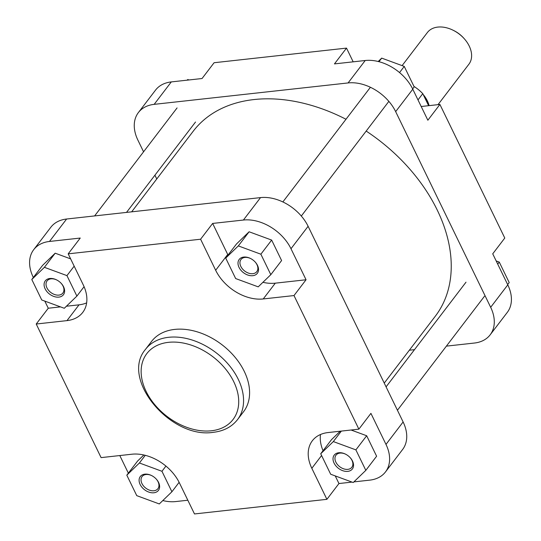 <?xml version="1.0" encoding="UTF-8"?>
<svg xmlns="http://www.w3.org/2000/svg" width="541" height="541" viewBox="0 0 541 541"><rect width="100%" height="100%" fill="white"/><g stroke="black" fill="none" stroke-linecap="round" stroke-linejoin="round"><path stroke-width="0.81" d="M347.802 471.367A11.429 7.926 37.4 0 1 334.054 463.069A11.429 7.926 37.4 0 1 338.761 452.743A11.429 7.926 37.4 0 1 345.435 454.109A11.429 7.926 37.4 0 1 350.372 457.882A11.429 7.926 37.4 0 1 347.802 471.367M345.625 454.203A9.975 6.918 -142.6 0 0 339.964 453.094A9.975 6.918 -142.6 0 0 335.988 455.17A9.975 6.918 -142.6 0 0 337.469 464.577A9.975 6.918 -142.6 0 0 347.863 469.351A9.975 6.918 -142.6 0 0 351.839 467.275A9.975 6.918 -142.6 0 0 350.237 457.727M58.868 297.11A11.429 7.926 37.4 0 1 45.119 288.813A11.429 7.926 37.4 0 1 49.826 278.487A11.429 7.926 37.4 0 1 56.501 279.853A11.429 7.926 37.4 0 1 61.444 283.619A11.429 7.926 37.4 0 1 58.868 297.11M56.69 279.947A9.975 6.918 -142.6 0 0 51.03 278.838A9.975 6.918 -142.6 0 0 47.053 280.914A9.975 6.918 -142.6 0 0 48.541 290.321A9.975 6.918 -142.6 0 0 58.928 295.095A9.975 6.918 -142.6 0 0 62.905 293.019A9.975 6.918 -142.6 0 0 61.302 283.47M153.881 492.777A11.429 7.926 37.4 0 1 140.133 484.486A11.429 7.926 37.4 0 1 144.839 474.159A11.429 7.926 37.4 0 1 151.514 475.519A11.429 7.926 37.4 0 1 156.45 479.292A11.429 7.926 37.4 0 1 153.881 492.777M151.703 475.613A9.975 6.918 -142.6 0 0 146.043 474.504A9.975 6.918 -142.6 0 0 142.067 476.58A9.975 6.918 -142.6 0 0 143.548 485.994A9.975 6.918 -142.6 0 0 153.942 490.761A9.975 6.918 -142.6 0 0 157.918 488.692A9.975 6.918 -142.6 0 0 156.315 479.137M252.789 275.694A11.429 7.926 37.4 0 1 239.041 267.403A11.429 7.926 37.4 0 1 243.748 257.07A11.429 7.926 37.4 0 1 250.422 258.436A11.429 7.926 37.4 0 1 255.359 262.209A11.429 7.926 37.4 0 1 252.789 275.694M250.611 258.53A9.975 6.918 -142.6 0 0 244.951 257.421A9.975 6.918 -142.6 0 0 240.975 259.497A9.975 6.918 -142.6 0 0 242.456 268.911A9.975 6.918 -142.6 0 0 252.85 273.678A9.975 6.918 -142.6 0 0 256.826 271.602A9.975 6.918 -142.6 0 0 255.224 262.054M237.526 419.613L243.558 411.715A57.887 40.142 -142.6 0 0 234.929 357.101A57.887 40.142 -142.6 0 0 174.635 329.415A57.887 40.142 -142.6 0 0 151.534 341.459L145.502 349.351A57.887 40.142 37.4 0 1 168.609 337.307A57.887 40.142 37.4 0 1 228.904 364.992A57.887 40.142 37.4 0 1 237.526 419.613C231.791 426.876 223.744 431.103 213.384 432.306C170.963 439.333 119.913 379.045 145.502 349.351M262.919 282.314A39.534 27.415 -142.6 0 0 275.295 283.166L306.05 279.765L290.984 248.732A39.534 27.415 -142.6 0 0 243.409 220.038L212.647 223.433L200.596 239.223L68.193 253.844L80.244 238.054L49.488 241.455A39.534 27.415 -142.6 0 0 33.704 249.678A39.534 27.415 -142.6 0 0 33.204 277.195L33.339 277.479M44.808 301.107L48.271 308.235L60.504 306.882M66.408 306.226L79.027 304.833A39.534 27.415 -142.6 0 0 86.648 302.872M70.634 258.875L55.189 253.195L42.583 265.374L31.797 279.501L41.738 299.978L64.291 308.275L76.89 296.096L66.949 275.619L44.403 267.322L31.797 279.501M119.804 455.556L128.21 472.868A39.534 27.415 -142.6 0 0 128.352 473.152M162.8 500.56A39.534 27.415 -142.6 0 0 175.784 501.561L187.828 500.229M143.859 454.995L137.597 461.04L126.81 475.167L136.751 495.644L159.304 503.948L171.903 491.762L161.962 471.285L139.416 462.988L126.81 475.167M335.244 475.918L338.95 483.539L352.042 482.099M353.882 481.896L369.706 480.144A39.534 27.415 -142.6 0 0 385.49 471.921A39.534 27.415 -142.6 0 0 385.99 444.404L370.923 413.365L358.872 429.155L328.11 432.55A39.534 27.415 -142.6 0 0 312.333 440.773A39.534 27.415 -142.6 0 0 311.826 468.296L326.899 499.329L194.49 513.95L179.423 482.917A39.534 27.415 -142.6 0 0 131.848 454.224L101.093 457.618L36.22 324.018L66.976 320.624A39.534 27.415 -142.6 0 0 82.753 312.4A39.534 27.415 -142.6 0 0 83.26 284.877L68.193 253.844M320.495 434.511A39.534 27.415 -142.6 0 0 323.058 450.707M340.228 431.211L331.518 439.63L320.732 453.757L330.673 474.234L353.219 482.531L365.824 470.352L355.883 449.875L333.337 441.578L320.732 453.757M365.824 470.352L376.61 456.225L366.67 435.748L351.089 430.014M212.647 223.433L227.72 254.473A39.534 27.415 -142.6 0 0 228.018 255.075M270.811 274.679L281.597 260.552L271.656 240.076L249.11 231.778L236.505 243.957L225.719 258.084L235.66 278.561L258.213 286.858L270.811 274.679L260.87 254.202L238.324 245.905L225.719 258.084M200.596 239.223L215.663 270.257A39.534 27.415 -142.6 0 0 263.237 298.95L294 295.555L358.872 429.155M33.704 249.678L50.834 227.247A39.534 27.415 37.4 0 1 66.617 219.017L260.539 197.607A39.534 27.415 37.4 0 1 308.113 226.294L290.984 248.732M385.99 444.404L403.119 421.966L308.113 226.294M403.119 421.966A39.534 27.415 37.4 0 1 402.619 449.483L385.49 471.921M306.05 279.765L294 295.555M338.95 483.539L326.899 499.329M48.271 308.235L36.22 324.018M260.87 254.202L271.656 240.076M238.324 245.905L249.11 231.778M355.883 449.875L366.67 435.748M333.337 441.578L341.344 431.089M171.903 491.762L179.125 482.315M161.962 471.285L165.931 466.085M139.416 462.988L145.265 455.326M76.89 296.096L84.085 286.676M66.949 275.619L74.171 266.158M44.403 267.322L55.189 253.195M384.245 383.089L435.356 316.147A152.339 105.63 -142.6 0 0 366.183 131.071M345.997 119.257A152.339 105.63 -142.6 0 0 253.993 99.558A152.339 105.63 -142.6 0 0 193.191 131.253L131.666 211.835M453.067 30.215L453.784 30.567A23.216 16.095 37.4 0 1 463.82 38.228L464.354 38.83A26.117 18.11 -142.6 0 0 453.067 30.215A26.117 18.11 -142.6 0 0 427.376 32.528L402.105 65.623M438.021 104.65L468.891 64.223A26.117 18.11 -142.6 0 0 469.223 46.046A26.117 18.11 -142.6 0 0 464.354 38.83M423.184 94.486A26.117 18.11 37.4 0 1 427.356 100.883A26.117 18.11 37.4 0 1 429.114 105.637M413.96 86.411A32.284 22.384 37.4 0 1 422.778 93.661L428.621 105.691M417.997 99.923L422.778 93.661M171.294 81.914L154.165 104.352A39.534 27.415 -142.6 0 0 138.381 112.575L155.51 90.144A39.534 27.415 37.4 0 1 171.294 81.914L202.05 78.519L214.101 62.729L346.51 48.108L353.172 61.83M346.51 48.108L334.453 63.899L365.216 60.504A39.534 27.415 37.4 0 1 412.79 89.197L427.857 120.23L439.907 104.44L421.196 106.509M439.907 104.44L504.78 238.04L492.729 253.83L507.796 284.864A39.534 27.415 37.4 0 1 507.296 312.38L490.166 334.818A39.534 27.415 -142.6 0 0 490.673 307.302L507.796 284.864M138.381 112.575A39.534 27.415 -142.6 0 0 137.881 140.092L143.568 151.811M154.922 175.196L156.755 178.97M409.334 350.223L414.487 349.655M446.386 346.132L474.383 343.041A39.534 27.415 -142.6 0 0 490.166 334.818M412.79 89.197L395.66 111.629L490.673 307.302M395.66 111.629A39.534 27.415 -142.6 0 0 348.086 82.935L365.216 60.504M154.165 104.352L348.086 82.935M496.192 260.958L499.262 262.087L509.203 282.564L507.661 284.58M499.262 262.087L497.72 264.103M378.2 61.498L381.696 58.117L404.249 66.415L414.19 86.891L412.648 88.913M404.249 66.415L399.542 72.575M381.696 58.117L378.964 61.694M187.118 80.169L187.781 79.527L188.958 79.967M187.781 79.527L187.308 80.149M211.403 430.778A54.262 37.627 -142.6 0 0 233.753 381.716A54.262 37.627 -142.6 0 0 168.461 342.338A54.262 37.627 -142.6 0 0 146.111 391.4A54.262 37.627 -142.6 0 0 211.403 430.778M243.409 220.038L260.539 197.607M66.617 219.017L49.488 241.455M275.295 283.166L263.237 298.95M227.72 254.473L215.663 270.257M321.584 455.515L311.826 468.296M79.027 304.833L66.976 320.624M423.691 95.527A25.752 17.86 37.4 0 1 427.059 100.917A25.752 17.86 37.4 0 1 428.81 105.671M126.513 212.403L195.524 122.009M94.614 215.927L177.076 107.923M397.432 410.254L484.459 296.265M386.078 386.869L466.011 282.179M301.31 216.035L388.857 101.37M282.855 201.949L370.409 87.284"/></g></svg>
